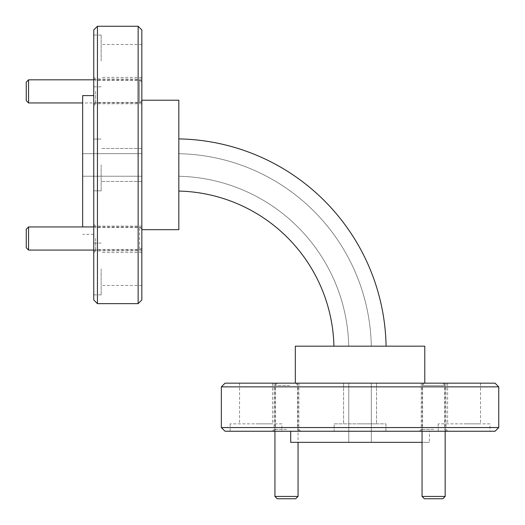 <?xml version="1.0" encoding="UTF-8"?>
<svg xmlns="http://www.w3.org/2000/svg" width="525" height="525" viewBox="0 0 525 525"><rect width="100%" height="100%" fill="white"/><g stroke="black" fill="none" stroke-linecap="round" stroke-linejoin="round"><path stroke-width="0.39" stroke-dasharray="2.62 1.97" d="M26.25 82.143L26.25 100.636M28.56 102.953L28.56 79.833M141.835 100.61L141.835 82.143L141.835 100.61M139.519 79.872L139.519 102.953L139.519 79.872M26.25 229.261L26.25 247.754M28.56 250.064L28.56 226.944M141.835 246.757L141.835 229.261L141.835 246.757M139.519 228.191L139.519 250.064L139.519 228.191M283.966 383.165L295.739 383.165L283.966 383.165M289.656 385.481L274.936 385.481L289.656 385.481M277.246 498.75L295.739 498.75M298.056 496.44L274.936 496.44M442.575 383.165L424.364 383.165L442.575 383.165M422.395 385.481L445.167 385.481L422.395 385.481M424.364 498.75L442.857 498.75M445.167 496.44L422.048 496.44M93.752 238.507L93.752 224.267L93.752 238.507M95.603 238.507L95.603 250.898L95.603 238.507M141.835 238.507L141.835 250.898L141.835 238.507M93.752 91.389L93.752 105.63L93.752 91.389M95.603 91.389L95.603 103.786L95.603 91.389M141.835 91.389L141.835 103.786L141.835 91.389M433.611 431.248L419.37 431.248L433.611 431.248M433.611 429.398L421.214 429.398L433.611 429.398M433.611 383.165L421.214 383.165L433.611 383.165M286.493 431.248L300.733 431.248L286.493 431.248M286.493 429.398L274.103 429.398L286.493 429.398M286.493 383.165L274.103 383.165L286.493 383.165M93.752 268.971L93.752 294.866L93.752 268.971M101.148 268.971L101.148 294.866L101.148 268.971M93.752 29.951L93.752 299.946M101.148 164.948L101.148 190.838L101.148 164.948M93.752 60.926L93.752 35.037L93.752 60.926M101.148 60.926L101.148 35.037L101.148 60.926M281.918 423.852L230.134 423.852L281.918 423.852L281.918 431.248L230.134 431.248L281.918 431.248M230.134 423.852L230.134 431.248M385.941 423.852L385.941 431.248L334.162 431.248L385.941 431.248L334.162 431.248L385.941 431.248L385.941 423.852L334.162 423.852L334.162 431.248L334.162 423.852L385.941 423.852M489.963 423.852L438.185 423.852L489.963 423.852L489.963 431.248L438.185 431.248L489.963 431.248M438.185 423.852L438.185 431.248M97.447 303.647L97.447 26.25M141.835 299.946L141.835 29.951M138.134 26.25L138.134 303.647M495.049 383.165L225.054 383.165M221.353 386.866L498.75 386.866M225.054 431.248L495.049 431.248M498.75 427.553L221.353 427.553M429.398 431.248L290.699 431.248L429.398 431.248L429.398 442.345L422.048 442.345M295.326 383.165L424.777 383.165L295.326 383.165M82.655 95.603L82.655 226.944M178.822 229.674L178.822 100.222M360.052 423.852L376.51 423.852L360.052 423.852M464.074 423.852L480.533 423.852L464.074 423.852M464.074 383.165L480.533 383.165L464.074 383.165M256.029 423.852L272.488 423.852L256.029 423.852M256.029 383.165L272.488 383.165L256.029 383.165M141.835 60.926L141.835 77.385L141.835 60.926M141.835 268.971L141.835 252.512L141.835 268.971M333.933 346.178L386.092 346.178L333.933 346.178A158.858 158.858 0 0 0 178.822 191.067L178.822 138.908L178.822 191.067M178.822 138.908A211.004 211.004 0 0 1 386.092 346.178M82.655 153.667L82.655 176.229L82.655 153.667L141.835 153.667L141.835 176.229L82.655 176.229L141.835 176.229L141.835 153.667L82.655 153.667M424.777 346.178L295.326 346.178M290.699 442.345L429.398 442.345M348.771 442.345L371.333 442.345L348.771 442.345L348.771 383.165L371.333 383.165L371.333 442.345L371.333 383.165L348.771 383.165L348.771 442.345M178.822 176.269L178.822 153.7L178.822 176.269A173.65 173.65 0 0 1 348.731 346.178A173.65 173.65 0 0 0 178.822 176.269M371.3 346.178A196.212 196.212 0 0 0 178.822 153.7A196.212 196.212 0 0 1 371.3 346.178L348.731 346.178L371.3 346.178M141.835 100.636L139.519 102.953L82.655 102.953M93.752 79.833L139.519 79.833L141.835 82.143M141.835 247.754L139.519 250.064L93.752 250.064M93.752 226.944L139.519 226.944L141.835 229.261M295.739 383.165L298.056 385.481L298.056 442.345M277.246 383.165L274.936 385.481L274.936 431.248M424.364 383.165L422.048 385.481L422.048 431.248M442.857 383.165L445.167 385.481L445.167 431.248M141.835 249.506L95.603 249.506L93.752 251.357M141.835 102.395L95.603 102.395L93.752 104.245M422.605 383.165L422.605 429.398L420.755 431.248M275.494 383.165L275.494 429.398L273.643 431.248M141.835 250.898L95.603 250.898L93.752 252.742M141.835 103.786L95.603 103.786L93.752 105.63M421.214 383.165L421.214 429.398L419.37 431.248M274.103 383.165L274.103 429.398L272.258 431.248M101.148 294.866L93.752 294.866M101.148 190.838L93.752 190.838L101.148 190.838M101.148 86.815L93.752 86.815M343.593 383.165L343.593 423.852L343.593 383.165M447.615 383.165L447.615 423.852M239.571 383.165L239.571 423.852M141.835 77.385L101.148 77.385M141.835 181.407L101.148 181.407L141.835 181.407M141.835 285.429L101.148 285.429M141.835 252.512L101.148 252.512M141.835 148.49L101.148 148.49L141.835 148.49M141.835 44.468L101.148 44.468M272.488 383.165L272.488 423.852M376.51 383.165L376.51 423.852L376.51 383.165M480.533 383.165L480.533 423.852M93.752 234.301L82.655 234.301M101.148 35.037L93.752 35.037M101.148 139.059L93.752 139.059L101.148 139.059M101.148 243.082L93.752 243.082M298.882 383.165L298.882 429.398L300.733 431.248M446.001 383.165L446.001 429.398L447.845 431.248M141.835 78.999L95.603 78.999L93.752 77.155M141.835 226.118L95.603 226.118L93.752 224.267M297.498 383.165L297.498 429.398L299.348 431.248M444.609 383.165L444.609 429.398L446.46 431.248M141.835 80.391L95.603 80.391L93.752 78.54M141.835 227.502L95.603 227.502L93.752 225.652"/><path stroke-width="0.79" d="M28.56 102.953L26.25 100.636L26.25 82.143L28.56 79.833L28.56 102.953L82.655 102.953M28.56 250.064L26.25 247.754L26.25 229.261L28.56 226.944L28.56 250.064L93.752 250.064M295.739 498.75L277.246 498.75L274.936 496.44L298.056 496.44L295.739 498.75M445.167 496.44L442.857 498.75L424.364 498.75L422.048 496.44L445.167 496.44L445.167 431.248M97.447 303.647L93.752 299.946L93.752 29.951L97.447 26.25L97.447 303.647L138.134 303.647L138.134 26.25L97.447 26.25M138.134 26.25L141.835 29.951L141.835 299.946L138.134 303.647M221.353 386.866L225.054 383.165L495.049 383.165L498.75 386.866L221.353 386.866L221.353 427.553L498.75 427.553L498.75 386.866M498.75 427.553L495.049 431.248L225.054 431.248L221.353 427.553M290.699 431.248L290.699 442.345L422.048 442.345M295.326 383.165L295.326 346.178L424.777 346.178L424.777 383.165M82.655 226.944L82.655 95.603L93.752 95.603M141.835 100.222L178.822 100.222L178.822 229.674L141.835 229.674M178.822 138.908A211.004 211.004 0 0 1 386.092 346.178M178.822 191.067A158.858 158.858 0 0 1 333.933 346.178M28.56 79.833L93.752 79.833M28.56 226.944L93.752 226.944M298.056 442.345L298.056 496.44M274.936 431.248L274.936 496.44M422.048 431.248L422.048 496.44"/></g></svg>
